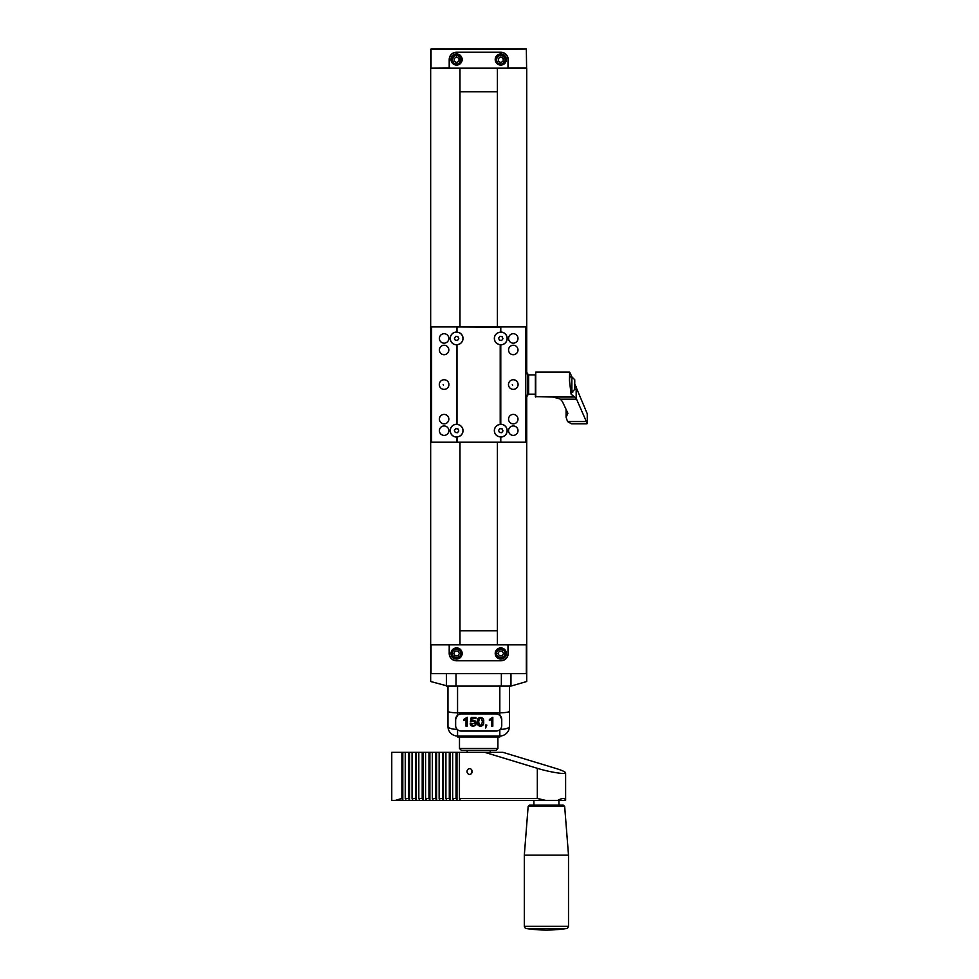 <?xml version="1.0" encoding="UTF-8"?>
<svg xmlns="http://www.w3.org/2000/svg" width="979" height="979" viewBox="0 0 979 979"><rect width="100%" height="100%" fill="white"/><g stroke="black" fill="none" stroke-linecap="round" stroke-linejoin="round"><path stroke-width="1.47" d="M459.983 442.19L459.983 644.831L430.662 644.831L430.662 68.457L497.405 68.457L497.405 326.913M497.405 442.19L497.405 644.831L526.726 644.831L526.726 681.506L510.965 686.083L446.412 686.083L446.412 673.65L526.335 673.65L526.335 644.831L508.187 644.831L508.187 653.47A7.306 7.306 0 0 0 507.991 651.806M497.405 68.457L526.726 68.457L526.726 373.219M526.726 395.883L526.726 644.831M459.983 68.457L459.983 326.913M508.187 653.47A7.306 7.306 0 0 1 500.881 660.776L456.495 660.776A7.306 7.306 0 0 1 449.202 653.47L449.202 644.831L431.041 644.831L431.041 673.65L446.412 673.65L430.662 673.65L430.662 644.831M449.202 653.47A7.306 7.306 0 0 1 449.385 651.806M502.178 655.869L503.561 653.47L502.166 651.072L499.4 651.072L498.017 653.47L499.4 655.881L502.178 655.869M457.988 655.869L459.371 653.47L457.976 651.072L455.211 651.072L453.828 653.47L455.211 655.881L457.988 655.869M505.36 656.114A5.287 5.287 0 0 0 500.783 648.184A5.287 5.287 0 0 0 496.206 656.114A5.287 5.287 0 0 0 505.36 656.114M461.17 656.114A5.287 5.287 0 0 0 456.593 648.184A5.287 5.287 0 0 0 452.017 656.114A5.287 5.287 0 0 0 461.17 656.114M500.783 647.902A5.568 5.568 0 0 1 506.351 653.47A5.568 5.568 0 0 1 500.783 659.051A5.568 5.568 0 0 1 495.215 653.47A5.568 5.568 0 0 1 500.783 647.902M456.593 647.902A5.568 5.568 0 0 1 462.161 653.47A5.568 5.568 0 0 1 456.593 659.051A5.568 5.568 0 0 1 451.025 653.47A5.568 5.568 0 0 1 456.593 647.902M507.991 653.47A7.208 7.208 0 0 1 500.783 660.678L456.593 660.678A7.208 7.208 0 0 1 449.385 653.47L449.385 644.831L507.991 644.831L507.991 653.47M497.405 630.77L459.983 630.77M430.662 49.329L430.772 68.175L449.202 68.065L449.202 59.511A7.306 7.306 0 0 1 456.495 52.217L500.881 52.217A7.306 7.306 0 0 1 507.991 61.175M526.335 48.95L526.604 68.175L526.335 48.95L431.041 48.95L526.335 48.95L431.041 49.329L431.041 68.065M526.335 68.065L508.187 68.065L508.187 59.511M449.385 61.175A7.306 7.306 0 0 1 449.202 59.511M449.202 68.163L508.187 68.163M456.52 62.583L458.955 61.261L459.041 58.483L456.679 57.039L454.232 58.348L454.158 61.126L456.52 62.583M500.71 62.583L503.145 61.261L503.23 58.483L500.869 57.039L498.421 58.348L498.348 61.126L500.71 62.583M459.102 64.455A5.287 5.287 0 0 0 459.371 55.301A5.287 5.287 0 0 0 451.319 59.658A5.287 5.287 0 0 0 459.102 64.455A5.287 5.287 0 0 0 460.069 55.827A5.287 5.287 0 0 0 451.649 57.957A5.287 5.287 0 0 0 456.593 65.091A5.568 5.568 0 0 1 451.772 56.733A5.568 5.568 0 0 1 461.415 56.733A5.568 5.568 0 0 1 456.593 65.091M503.292 64.455A5.287 5.287 0 0 0 503.561 55.301A5.287 5.287 0 0 0 495.509 59.658A5.287 5.287 0 0 0 503.292 64.455A5.287 5.287 0 0 0 504.258 55.827A5.287 5.287 0 0 0 495.839 57.957A5.287 5.287 0 0 0 503.292 64.455M500.783 65.091A5.568 5.568 0 0 1 495.961 56.733A5.568 5.568 0 0 1 505.605 56.733A5.568 5.568 0 0 1 500.783 65.091M507.991 68.163L449.385 68.163M507.991 67.784L507.991 59.511A7.208 7.208 0 0 0 500.783 52.315L456.593 52.315A7.208 7.208 0 0 0 449.385 59.511L449.385 67.784M459.983 91.818L497.405 91.818M496.708 442.19L493.673 442.19M463.703 442.19L460.289 442.19M443.463 385.188L443.144 384.551L443.463 385.188M512.629 385.188L512.311 384.551L512.629 385.188M500.783 437.111A6.461 6.461 0 0 1 500.538 437.111L500.587 442.19L456.789 442.19L500.012 442.19M456.593 424.201A6.461 6.461 0 0 1 456.838 424.213L456.985 344.681A6.241 6.241 0 0 0 463.03 338.44A6.241 6.241 0 0 0 456.985 332.199L456.789 326.913L500.587 326.913L500.404 332.199A6.241 6.241 0 0 0 494.346 338.342A6.241 6.241 0 0 0 500.208 344.669L500.208 424.433A6.241 6.241 0 0 0 494.346 430.76A6.241 6.241 0 0 0 500.404 436.903L500.538 437.111M457.364 442.19L456.985 436.903A6.241 6.241 0 0 0 463.03 430.662A6.241 6.241 0 0 0 456.985 424.421L456.838 424.213M500.404 327.108L456.593 326.913L456.593 332.04A6.4 6.4 0 0 0 450.193 338.44A6.4 6.4 0 0 0 456.593 344.841L456.593 424.262A6.4 6.4 0 0 0 450.193 430.662A6.4 6.4 0 0 0 456.593 437.062L456.593 442.19L458.71 442.19M498.666 442.19L525.76 442.19L525.76 326.913L500.587 326.913L500.404 332.199M499.914 428.618L502.117 428.888L502.986 430.931L501.652 432.706L499.449 432.437L498.58 430.393L499.914 428.618M500.416 424.482A6.18 6.18 0 0 0 494.407 430.723A6.18 6.18 0 0 0 500.538 436.842M499.914 336.397L502.117 336.666L502.986 338.71L501.652 340.484L499.449 340.215L498.58 338.171L499.914 336.397M500.538 332.26A6.18 6.18 0 0 0 494.407 338.379A6.18 6.18 0 0 0 500.416 344.62M500.783 344.841L500.783 344.779A6.339 6.339 0 0 0 507.122 338.44A6.339 6.339 0 0 0 500.783 332.101L500.783 332.04A6.4 6.4 0 0 1 507.183 338.44A6.4 6.4 0 0 1 500.783 344.841L500.783 424.262A6.4 6.4 0 0 1 507.183 430.662A6.4 6.4 0 0 1 500.783 437.062L500.783 442.19M500.783 437.062L500.783 437.001A6.339 6.339 0 0 0 507.122 430.662A6.339 6.339 0 0 0 500.783 424.323L500.783 424.262M455.724 428.618L457.927 428.888L458.796 430.931L457.462 432.706L455.259 432.437L454.391 430.393L455.724 428.618M455.724 336.397L457.927 336.666L458.796 338.71L457.462 340.484L455.259 340.215L454.391 338.171L455.724 336.397M456.838 344.62A6.18 6.18 0 0 0 462.969 338.44A6.18 6.18 0 0 0 456.838 332.26M456.593 332.101A6.339 6.339 0 0 0 450.254 338.44A6.339 6.339 0 0 0 456.593 344.779L456.593 344.841M456.838 436.842A6.18 6.18 0 0 0 462.969 430.662A6.18 6.18 0 0 0 456.838 424.482M456.593 424.323A6.339 6.339 0 0 0 450.254 430.662A6.339 6.339 0 0 0 456.593 437.001L456.593 437.062M448.835 419.134A4.724 4.724 0 0 0 444.111 414.411A4.724 4.724 0 0 0 439.387 419.134A4.724 4.724 0 0 0 444.111 423.858A4.724 4.724 0 0 0 448.835 419.134M448.835 349.968A4.724 4.724 0 0 0 444.111 345.244A4.724 4.724 0 0 0 439.387 349.968A4.724 4.724 0 0 0 444.111 354.692A4.724 4.724 0 0 0 448.835 349.968M439.302 384.551A4.797 4.797 0 0 1 446.51 380.39A4.797 4.797 0 0 1 446.51 388.712A4.797 4.797 0 0 1 439.302 384.551M448.835 430.662A4.724 4.724 0 0 1 441.749 434.749A4.724 4.724 0 0 1 441.749 426.575A4.724 4.724 0 0 1 448.835 430.662M448.835 338.44A4.724 4.724 0 0 1 441.749 342.528A4.724 4.724 0 0 1 441.749 334.353A4.724 4.724 0 0 1 448.835 338.44M518.001 349.968A4.724 4.724 0 0 0 513.277 345.244A4.724 4.724 0 0 0 508.554 349.968A4.724 4.724 0 0 0 513.277 354.692A4.724 4.724 0 0 0 518.001 349.968M518.001 419.134A4.724 4.724 0 0 0 513.277 414.411A4.724 4.724 0 0 0 508.554 419.134A4.724 4.724 0 0 0 513.277 423.858A4.724 4.724 0 0 0 518.001 419.134M508.468 384.551A4.797 4.797 0 0 1 515.676 380.39A4.797 4.797 0 0 1 515.676 388.712A4.797 4.797 0 0 1 508.468 384.551M518.001 338.44A4.724 4.724 0 0 1 510.916 342.528A4.724 4.724 0 0 1 510.916 334.353A4.724 4.724 0 0 1 518.001 338.44M518.001 430.662A4.724 4.724 0 0 1 510.916 434.749A4.724 4.724 0 0 1 510.916 426.575A4.724 4.724 0 0 1 518.001 430.662M456.593 326.913L431.617 326.913L431.617 442.19L456.593 442.19M500.783 326.913L500.783 332.04M525.76 373.219L527.681 373.219L527.681 395.883L525.76 395.883M525.76 373.807L527.681 373.807M525.76 395.296L527.681 395.296M571.895 376.866L569.643 372.069L569.411 380.39L571.1 394.17L576.178 398.318L587.241 423.613L585.821 423.834L587.241 423.613L587.241 413.725L574.759 384.049M586.433 423.846L571.455 423.846L567.539 421.545L586.188 421.545M567.539 421.545L566.082 417.238L567.893 413.297L562.46 401.671L560.404 399.138L553.27 397.033L573.902 397.033M553.27 397.046L535.366 396.654L535.746 372.069L535.746 397.046M535.366 391.955L535.366 394.158L528.648 394.158L528.648 374.945L535.366 374.945L535.366 391.955M572.739 392.518L571.087 390.694C569.57 383.731 569.203 379.02 570.011 376.572M576.178 386.375L576.178 398.318M574.759 387.5L574.759 382.128M574.759 388.247L574.759 379.754L574.759 388.247M563.341 805.166L529.48 805.166L528.158 806.39L564.663 806.39L563.341 805.166L533.898 805.166L533.898 800.369M529.48 805.166L533.898 805.166M564.663 806.39L568.505 855.12L524.316 855.12L528.158 806.39M471.474 773.508L471.474 769.592M469.602 774.426A2.876 2.545 90 0 1 469.602 768.662A2.876 2.545 90 0 1 469.602 774.426M412.049 798.448L412.954 800.369L409.565 800.369L409.565 752.337L412.049 752.337L412.049 798.448L415.426 798.448L415.426 752.337L418.816 752.337L418.816 798.448L419.722 800.369L416.344 800.369L416.344 752.337M406.187 800.369L402.797 800.369L402.797 752.337L405.269 752.337L405.269 798.448L406.187 800.369L409.565 800.369L408.659 798.448L408.659 752.337L409.565 752.337M425.584 798.448L426.501 800.369L423.112 800.369L423.112 752.337L425.584 752.337L425.584 798.448L428.973 798.448L428.973 752.337L432.363 752.337L432.363 798.448L433.269 800.369L429.879 800.369L429.879 752.337M419.722 800.369L423.112 800.369L422.206 798.448L422.206 752.337L423.112 752.337M439.13 798.448L440.036 800.369L436.658 800.369L436.658 752.337L439.13 752.337L439.13 798.448L442.52 798.448L442.52 752.337L445.91 752.337L445.91 798.448L446.816 800.369L443.426 800.369L443.426 752.337M433.269 800.369L436.658 800.369L435.753 798.448L435.753 752.337L436.658 752.337M452.677 798.448L453.583 800.369L450.205 800.369L450.205 752.337L452.677 752.337L452.677 798.448L456.067 798.448L456.067 752.337L459.445 752.337L459.445 798.448L460.363 800.369L456.973 800.369L456.973 752.337M446.816 800.369L450.205 800.369L449.288 798.448L449.288 752.337L450.205 752.337M453.583 800.369L456.973 800.369L456.067 798.448M440.036 800.369L443.426 800.369L442.52 798.448M426.501 800.369L429.879 800.369L428.973 798.448M412.954 800.369L416.344 800.369L415.426 798.448M395.418 800.369L402.797 800.369L401.892 798.448L395.418 800.369L391.759 800.369L391.759 752.337L402.797 752.337M401.892 752.337L401.892 798.448M459.445 752.337L502.925 752.337L555.497 768.319C561.958 770.326 565.336 771.844 565.617 772.859L565.617 800.369C565.201 797.824 562.57 797.824 557.687 800.369L460.363 800.369M459.445 798.448L537.324 798.448L545.609 800.369M484.752 752.337L537.324 768.319C549.366 772.064 566.156 774.744 565.617 772.859M412.049 752.337L415.426 752.337M425.584 752.337L428.973 752.337M439.13 752.337L442.52 752.337M452.677 752.337L456.067 752.337M445.91 752.337L449.288 752.337M445.91 798.448L449.288 798.448M432.363 752.337L435.753 752.337M432.363 798.448L435.753 798.448M418.816 752.337L422.206 752.337M418.816 798.448L422.206 798.448M405.269 752.337L408.659 752.337M565.605 800.369L557.687 800.369M405.269 798.448L408.659 798.448M430.662 673.65L430.662 681.506L446.412 685.728M510.965 686.083L510.965 673.65L526.726 673.65L526.726 681.506M467.167 717.24L467.167 726.222L466.004 726.222L466.004 718.635L463.703 719.492L467.167 717.24L467.167 725.635L466.004 725.635M466.004 719.222L463.703 720.556L463.703 719.492M472.172 717.852L471.67 720.85L473.457 720.287L475.549 721.107L476.394 723.2L475.659 725.292L473.175 726.381L471.07 725.696L470.14 723.873L475.17 723.285L474.619 721.804L473.151 721.254L470.348 721.988L471.254 717.387L475.953 717.387L472.172 717.852L471.67 720.85M475.17 723.285L474.619 721.205L470.458 721.413M476.381 722.894L475.659 724.693L473.175 725.782L470.263 723.86M475.953 717.387L475.953 718.451L472.172 718.451M478.67 721.817C479.575 726.504 480.836 726.504 482.439 721.804C480.885 716.848 479.624 716.848 478.67 721.817L478.67 721.217C479.624 716.261 480.885 716.249 482.439 721.217L482.439 721.804M483.626 721.499C484.691 726.785 476.394 727.067 477.483 721.511M477.483 721.817L477.483 721.768C476.21 716.004 484.935 716.163 483.626 721.792C484.886 727.421 476.235 727.776 477.483 721.817M486.747 725.635L485.645 727.36M485.67 727.397L485.425 724.974L486.747 725.5M486.747 724.974L485.67 727.997M486.086 726.222L485.425 724.974M492.829 717.24L492.829 726.222L491.666 726.222L491.666 718.635L489.353 719.492L492.829 717.24L492.829 725.635L491.666 725.635M491.666 719.222L489.353 720.556L489.353 719.492M497.907 748.494L459.481 748.494L461.403 750.416L495.986 750.416L497.907 748.494L497.907 736.991M455.639 719.369L457.56 715.123L461.403 713.728L495.986 713.899L461.403 713.899A5.764 5.482 180 0 0 455.639 719.369L455.639 725.586A5.764 5.482 180 0 0 461.403 731.068L495.986 731.068A5.764 5.482 180 0 0 501.75 725.586L501.75 719.369A5.764 5.482 180 0 0 495.986 713.899M495.986 713.728L499.828 715.123L501.75 719.369M501.75 725.402L501.75 719.149M499.828 729.673L499.828 736.024L457.56 736.024L457.56 736.991L499.828 736.991L499.828 736.024L457.56 736.024A9.606 9.606 0 0 1 447.954 726.418L447.954 711.28C448.529 712.21 451.735 712.712 457.56 712.81L499.828 712.81C505.641 712.712 508.847 712.21 509.435 711.28L509.435 686.083M499.828 736.024A9.606 9.606 0 0 0 509.435 726.418L509.435 711.28M447.954 686.083L447.954 711.28M504.442 655.587A4.222 4.222 0 0 0 500.783 649.248A4.222 4.222 0 0 0 497.124 655.587A4.222 4.222 0 0 0 504.442 655.587M460.252 655.587A4.222 4.222 0 0 0 456.593 649.248A4.222 4.222 0 0 0 452.934 655.587A4.222 4.222 0 0 0 460.252 655.587M458.6 63.525A4.222 4.222 0 0 0 458.808 56.207A4.222 4.222 0 0 0 452.371 59.682A4.222 4.222 0 0 0 458.6 63.525M502.79 63.525A4.222 4.222 0 0 0 502.998 56.207A4.222 4.222 0 0 0 496.561 59.682A4.222 4.222 0 0 0 502.79 63.525M456.985 344.681L456.985 424.421M456.985 436.903L456.985 441.994M500.404 436.903L500.404 441.994M500.208 344.669L500.208 424.433M456.985 327.108L456.985 332.199M560.404 399.138L576.558 399.138M569.815 376.866L571.871 376.866L571.871 392.016M566.633 928.496L526.188 928.496A132.569 132.569 0 0 0 566.633 928.496C567.086 928.936 567.71 928.214 568.505 926.318L524.316 926.318L524.316 855.12M537.324 768.319L537.324 798.448M456.018 686.083L456.018 673.65M501.358 673.65L501.358 686.083M509.435 726.418A9.606 2.974 180 0 1 500.134 729.392M457.254 729.392A9.606 2.974 180 0 1 447.954 726.418M457.56 729.673L457.56 736.024M457.56 686.083L457.56 715.123M499.828 715.123L499.828 686.083M490.222 752.337L490.222 750.416M467.167 752.337L467.167 750.416M535.746 372.069L569.643 372.069M566.082 409.491L566.082 417.238M527.681 393.203L528.648 394.158M527.681 375.912L528.648 374.945M571.871 392.236L574.759 389.361M571.871 376.866L574.759 379.754M558.923 805.166L558.923 800.369M568.505 926.318L568.505 855.12M526.188 928.496C525.735 928.936 525.111 928.214 524.316 926.318M459.481 748.494L459.481 736.991"/></g></svg>

